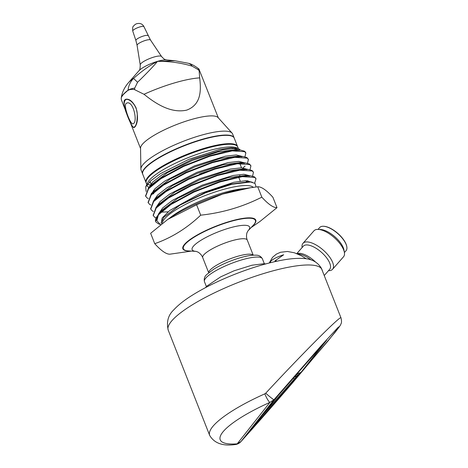 <?xml version="1.0" encoding="UTF-8"?>
<svg xmlns="http://www.w3.org/2000/svg" width="468" height="468" viewBox="0 0 468 468"><rect width="100%" height="100%" fill="white"/><g stroke="black" fill="none" stroke-linecap="round" stroke-linejoin="round"><path stroke-width="0.7" d="M125.945 103.633C123.453 106.815 130.748 125.143 132.947 123.786C138.072 122.985 133.602 100.351 126.834 103.042L125.945 103.633M128.349 117.526C123.821 107.932 122.99 101.948 125.863 99.561C129.402 98.245 136.609 104.85 137.212 113.478C137.416 121.317 136.346 125.904 134.018 127.237C132.45 127.255 130.56 124.02 128.349 117.526M294.758 379.905L251.562 429.004L277.05 396.712L322.429 344.852L325.991 340.979L301.322 372.23L294.758 379.905A0.983 0.415 -138.7 0 0 294.337 378.992L297.396 375.459L296.73 374.236L301.322 372.23L297.396 375.459L294.278 377.214A1.638 0.427 41 0 1 294.144 377.085M294.565 380.145L250.854 429.876L276.611 397.215L322.622 344.606L325.944 341.149L303.018 370.188L294.565 380.145M300.871 372.551A1.638 0.837 76.4 0 1 300.994 372.393L325.102 341.862M294.975 376.143L295.121 376.582M149.532 181.929A45.729 10.401 158.5 0 0 150.573 182.924M247.923 230.94A30.876 7.026 -21.5 0 0 228.922 228.15A30.876 7.026 -21.5 0 0 198.087 242.184A30.876 7.026 -21.5 0 0 196.028 251.386L188.429 250.918A38.692 8.798 -21.5 0 1 183.38 248.765A38.692 8.798 -21.5 0 1 229.472 221.797A38.692 8.798 -21.5 0 1 255.382 220.405A38.692 8.798 -21.5 0 1 253.153 225.418L247.917 230.946M145.595 195.969L148.438 188.171L160.606 178.29L183.497 165.888L209.635 155.733L227.559 151.106L240.494 150.064L244.448 151.187L245.443 152.129A54.51 12.402 -21.5 0 1 245.671 152.591A54.51 12.402 -21.5 0 1 245.753 152.831M155.148 199.35L155.815 199.362M248.274 159.237L246.987 157.622L243.027 156.499L230.092 157.546L212.174 162.168L186.03 172.323L163.139 184.731L150.971 194.606L148.128 202.404M157.687 205.785L158.348 205.797M241.535 176.752L242.436 176.108M250.807 165.678L249.52 164.057L245.56 162.94L232.631 163.981L214.707 168.603L188.569 178.758L165.678 191.166L153.51 201.041L150.667 208.839M160.231 212.22L168.076 211.805M246.109 181.695L247.35 180.73M253.346 172.113L252.053 170.492L248.099 169.375L235.164 170.416L217.246 175.044L191.102 185.199L168.211 197.601L156.043 207.482L153.2 215.28M255.879 178.548L254.592 176.933L250.632 175.81L237.697 176.851L219.779 181.479L193.635 191.634L170.744 204.036L158.576 213.917L155.645 221.51A54.51 12.402 158.5 0 0 155.873 221.972L158.278 223.716M254.674 183.152L255.984 178.782L254.785 177.425L242.307 176.647L219.972 181.976L193.834 192.132L170.943 204.534L158.4 214.847A54.51 12.402 158.5 0 0 155.645 221.51M244.951 156.815L245.84 153.03L244.641 151.679L232.163 150.901L209.834 156.224L183.69 166.38L160.799 178.788L148.596 188.703L145.683 196.221L147.005 197.876L148.292 198.613M154.832 199.83L155.312 199.842M243.003 167.918L245.056 166.081M247.484 163.256L248.385 159.483L247.18 158.12L234.696 157.336L212.367 162.665L186.229 172.821L163.338 185.223L151.129 195.144L148.221 202.662L149.538 204.311L150.825 205.048M157.371 206.265L157.851 206.277M242.629 176.606L243.465 175.986M250.023 169.691L250.912 165.906L249.713 164.555L237.235 163.771L214.906 169.1L188.762 179.256L165.871 191.664L153.668 201.579L150.754 209.102L152.071 210.746L153.364 211.483M159.916 212.7L160.384 212.718M246.946 181.701L248.087 180.783M252.556 176.126L253.457 172.353L252.252 170.99L239.768 170.206L217.439 175.535L191.295 185.691L168.404 198.099L156.207 208.014L153.288 215.532L154.61 217.187L155.897 217.924M191.394 251.1L169.907 254.182C166.28 254.317 161.226 250.819 154.738 243.688L150.643 233.292L167.813 219.375L196.607 204.779L222.622 194.074L250.526 187.726L257.733 186.761C261.36 186.627 266.415 190.125 272.902 197.256L276.998 207.652L259.834 221.569L251.111 227.577M276.998 207.652C273.37 207.786 268.316 204.288 261.828 197.157L257.733 186.761M261.828 197.157C242.804 206.815 222.429 212.823 200.702 215.175L196.607 204.779M154.738 243.688C171.493 237.814 186.814 228.308 200.702 215.175M250.526 187.721L245.905 188.405A58.313 13.262 158.5 0 0 168.492 218.901A58.313 13.262 158.5 0 0 167.766 219.404M253.323 187.323A49.181 11.185 158.5 0 0 211.612 193.173A49.181 11.185 158.5 0 0 164.993 218.369A49.181 11.185 158.5 0 0 162.32 223.382M237.194 150.468A49.181 11.185 158.5 0 0 237.457 149.959M238.323 148.485L237.756 147.04A49.181 11.185 158.5 0 0 235.533 145.109A49.181 11.185 158.5 0 0 187.896 154.656A49.181 11.185 158.5 0 0 146.542 180.162A49.181 11.185 158.5 0 0 146.238 183.093L146.806 184.532M150.912 185.65A49.181 11.185 158.5 0 0 151.556 185.737M240.359 150.052L238.434 148.526L236.586 147.783A49.181 11.185 158.5 0 0 188.949 157.33A49.181 11.185 158.5 0 0 147.595 182.836L145.718 186.861L146.098 191.459M147.291 185.767A49.181 11.185 158.5 0 0 148.648 187.27M238.434 148.526L231.098 147.783L219.492 149.485L189.054 159.225L160.372 173.686L150.731 180.812L145.718 186.861M161.127 222.733L163.923 217.152L180.139 205.054L205.61 192.781L231.917 184.257L250.626 181.994L255.031 183.415L255.92 186.334M158.4 214.847L156.85 220.709L160.378 224.558M236.65 150.485A48.853 11.115 158.5 0 0 236.931 149.971M235.533 145.109L235.129 144.945A48.853 11.115 158.5 0 0 187.808 154.428A48.853 11.115 158.5 0 0 146.73 179.765L146.542 180.162M147.572 184.041A48.853 11.115 158.5 0 0 148.637 184.597A48.853 11.115 158.5 0 0 150.017 185.018M189.751 251A39.172 8.91 -21.5 0 1 183.778 245.32A39.172 8.91 -21.5 0 1 184.181 244.776A39.172 8.91 -21.5 0 1 216.824 225.828A39.172 8.91 -21.5 0 1 252.738 218.152A39.172 8.91 -21.5 0 1 252.246 226.383M240.494 150.064L235.919 149.608L217.872 151.954L192.266 160.483L167.433 172.669L151.386 184.807M243.027 156.499L238.504 156.049L220.516 158.365L194.846 166.889L169.978 179.098L153.949 191.213M244.261 163.338L241.055 162.484L223.06 164.8L197.42 173.312L172.511 185.539L156.505 197.631M243.612 168.925L225.599 171.235L199.93 179.759L175.032 191.985L158.909 204.212M249.315 176.208L246.121 175.36L228.156 177.664L202.597 186.141L177.711 198.333L161.641 210.424L158.576 213.917M250.626 181.994L248.66 181.795L230.642 184.117L205.031 192.623L180.18 204.809L163.923 217.152M161.238 223.47L162.15 217.989L169.749 210.477L199.701 193.705L233.778 182.292L246.004 180.695L252.387 182.268M158.383 214.139L162.677 207.932L172.306 200.439L202.053 185.193L232.994 175.494L243.869 174.271L249.742 175.722M155.856 207.698L160.144 201.492L169.785 193.998L199.543 178.753L230.443 169.065L241.342 167.836L247.198 169.287M153.311 201.269L157.599 195.068L167.222 187.574L196.952 172.335L227.869 162.63L238.791 161.39L244.641 162.846M150.795 194.805L155.072 188.616L164.701 181.134L194.477 165.877L225.348 156.195L236.252 154.949L242.131 156.411M148.251 188.388L152.521 182.21L162.121 174.734L191.857 159.477L222.78 149.76L233.696 148.52L239.575 149.971M252.65 218.135A39.02 8.874 -21.5 0 1 255.581 220.018A39.02 8.874 -21.5 0 1 255.048 222.891M185.322 250.357A39.02 8.874 -21.5 0 1 182.976 248.619A39.02 8.874 -21.5 0 1 183.83 245.244M323.634 226.278A17.217 7.242 41.3 0 1 323.821 226.284A17.217 7.242 41.3 0 1 337.843 233.427A17.217 7.242 41.3 0 1 346.747 246.402A17.217 7.242 41.3 0 1 346.776 246.583M318.035 229.402L319.685 227.524A17.544 7.377 41.3 0 1 323.446 226.266A17.544 7.377 41.3 0 1 337.738 233.544A17.544 7.377 41.3 0 1 346.811 246.771A17.544 7.377 41.3 0 1 346.063 250.661L344.407 252.539M344.384 252.398L343.968 250.011A17.544 7.377 -138.7 0 0 334.602 236.533A17.544 7.377 -138.7 0 0 320.603 229.513L318.181 229.408A19.674 8.272 41.3 0 1 334.21 237.569A19.674 8.272 41.3 0 1 344.384 252.398A19.674 8.272 41.3 0 1 343.541 256.762L332.555 269.281A19.674 8.272 41.3 0 1 328.483 270.691M302.112 247.554A19.674 8.272 41.3 0 1 302.977 243.331L313.964 230.812A19.674 8.272 41.3 0 1 318.181 229.408M302.977 243.331A19.674 8.272 41.3 0 1 323.224 250.087A19.674 8.272 41.3 0 1 332.555 269.281M296.782 253.627L303.305 246.191A17.544 7.377 41.3 0 1 321.358 252.217A17.544 7.377 41.3 0 1 329.677 269.334L324.295 275.471M303.106 370.1L250.45 430.349L280.648 392.436L326.781 340.043L303.094 370.089M321.697 268.96A9.834 6.733 157.1 0 1 321.756 269.094A9.834 6.733 157.1 0 1 321.832 269.281A82.625 18.796 158.5 0 0 237.393 282.783A82.625 18.796 158.5 0 0 168.246 330.221L209.67 435.386C214.209 443.173 222.604 446.244 234.854 444.6L234.854 444.6A8.196 6.447 -94.2 0 0 237.182 443.851L269.913 402.386L273.991 399.725L320.715 346.25L337.908 327.559L339.475 326.442L327.863 341.154L267.889 411.232L240.991 441.529L237.182 443.851A74.43 16.93 -21.5 0 1 269.913 402.386A8.196 1.556 -114.1 0 1 264.829 393.845L265.719 393.214C302.445 353.574 341.184 314.771 340.979 317.83L340.991 317.901M168.246 330.221C166.28 321.861 168.176 315.022 173.926 309.711C178.238 305.037 184.135 300.345 191.623 295.636C203.516 288.153 217.597 281.157 233.865 274.646C251.345 267.731 267.433 262.899 282.128 260.155C290.371 258.623 297.537 258.073 303.633 258.511C311.63 258.857 317.52 262.068 321.3 268.129L340.979 317.83C341.669 320.808 341.693 322.768 341.037 323.721C340.324 325.482 340.529 325.377 334.936 332.491L292.81 382.52C271.756 406.955 254.434 426.681 240.844 441.693L240.844 441.693A8.196 6.558 -137.7 0 0 240.991 441.529L273.991 399.725A8.196 0.48 -139.3 0 1 265.719 393.214M322.37 270.58L321.34 268.193M269.381 262.957A13.116 12.244 31 0 0 269.387 262.94L270.656 261.337C272.897 259.05 277.237 256.856 283.666 254.767L274.979 260.898A9.834 3.171 -129.2 0 1 276.851 261.202M270.206 262.753A13.116 11.46 43.7 0 0 270.656 261.337A32.146 13.519 -138.7 0 0 269.387 262.94M142.67 174.032A49.181 11.185 -21.5 0 1 142.611 173.885A49.181 11.185 -21.5 0 1 144.255 168.86A49.181 11.185 -21.5 0 1 192.81 142.29A49.181 11.185 -21.5 0 1 234.129 137.832A49.181 11.185 -21.5 0 1 234.187 137.984M237.621 146.753A49.181 11.185 158.5 0 0 237.522 146.449L234.246 138.13A49.181 11.185 158.5 0 0 232.023 136.2L231.619 136.03A48.853 11.115 158.5 0 0 184.298 145.519A48.853 11.115 158.5 0 0 143.22 170.855L143.032 171.253A49.181 11.185 158.5 0 0 142.728 174.178L146.004 182.497A49.181 11.185 158.5 0 0 146.139 182.789M234.129 137.832L232.59 133.918A49.181 11.185 158.5 0 0 232.075 133.099A49.181 11.185 158.5 0 0 189.318 139.06A49.181 11.185 158.5 0 0 142.711 164.947A49.181 11.185 158.5 0 0 140.886 169.018A49.181 11.185 158.5 0 0 141.067 169.966L142.611 173.885M124.541 100.07C121.592 104.241 132.134 129.145 134.117 127.548L135.076 126.805C137.884 122.821 138.218 116.503 136.071 107.851C132.83 101.497 129.402 98.631 125.775 99.245L124.541 100.07M140.546 148.52L121.382 99.865L121.189 98.251A41.804 9.506 -21.5 0 1 121.399 97.514A41.804 9.506 -21.5 0 1 122.692 95.367A41.804 9.506 -21.5 0 1 126.208 91.892C128.214 89.657 130.993 88.902 134.544 89.622L144.004 94.29C154.896 102.978 170.352 113.73 186.679 110.126C201.749 104.463 201.024 89.482 199.678 77.881L199.134 70.586C199.146 68.814 199.163 68.743 199.192 70.381M143.945 26.67A6.014 1.369 158.5 0 0 139.926 26.904A6.014 1.369 158.5 0 0 132.959 30.484A6.014 1.369 158.5 0 0 132.754 31.081C132.532 28.016 132.731 26.413 133.357 26.278C134.702 24.693 135.919 23.821 137.001 23.663C140.195 22.95 142.512 23.95 143.945 26.67L150.485 40.014L161.554 56.529C165.496 60.799 165.321 59.26 166.468 59.91L175.038 60.764L188.364 63.274C191.33 63.935 194.84 65.836 198.906 68.972L218.34 117.877M232.075 133.099L218.053 117.562A41.804 9.506 158.5 0 0 181.713 122.628A41.804 9.506 158.5 0 0 142.096 144.63A41.804 9.506 158.5 0 0 140.54 148.093L140.886 169.018M175.032 60.764L157.476 61.367C153.908 65.812 147.274 72.786 137.569 82.28A19.674 0.755 -133.1 0 0 133.444 78.495C141.88 71.025 149.889 65.315 157.476 61.367A16.175 3.68 158.5 0 0 138.949 70.75L139.019 70.668C139.78 70.34 140.184 68.427 140.236 64.923A11.472 2.609 158.5 0 1 140.657 63.882A11.472 2.609 158.5 0 1 151.714 57.775A11.472 2.609 158.5 0 1 161.554 56.529M188.364 63.274A19.674 11.074 106.4 0 1 192.202 66.181C181.063 62.829 169.486 61.22 157.476 61.367A16.175 3.68 158.5 0 1 166.468 59.91M137.569 82.28L134.737 88.078A19.674 8.196 -173.2 0 0 128.039 90.195C128.519 85.732 130.32 81.83 133.444 78.495A31.672 7.201 158.5 0 0 128.431 82.725C124.348 87.516 121.955 92.629 121.253 98.052M198.9 68.972A19.674 1.457 130.5 0 0 197.859 69.475L192.202 66.181M126.208 91.892L128.039 90.195A41.599 9.465 158.5 0 0 121.288 97.83M134.737 88.078L134.544 89.622M199.134 70.586L197.859 69.475M236.586 150.491A49.181 11.185 158.5 0 0 236.907 149.976M237.522 146.449A49.181 11.185 158.5 0 0 187.662 154.066A49.181 11.185 158.5 0 0 146.004 182.497M148.432 184.509A49.181 11.185 158.5 0 0 150.064 184.954M151.456 185.158L151.65 185.65M232.023 136.2A49.181 11.185 158.5 0 0 184.386 145.747A49.181 11.185 158.5 0 0 143.032 171.253M261.454 416.473L294.337 378.992L293.442 378.167L294.278 377.214M275.945 398.116L293.442 378.167A1.638 0.69 41.3 0 1 293.313 378.039M252.972 427.53A0.983 0.415 -138.7 0 0 252.977 427.208M280.63 392.494A0.983 0.415 -138.7 0 0 280.636 392.482L322.423 344.857A0.983 0.415 -138.7 0 0 322.423 344.857A0.983 0.415 -138.7 0 0 322.429 344.852L325.371 341.295M277.05 396.712A0.983 0.895 38.3 0 0 277.079 396.677L280.636 392.482A0.983 0.415 -138.7 0 0 280.642 392.476M254.908 219.217A38.692 8.798 158.5 0 0 254.844 219.065L255.382 220.405M196.168 251.392L197.853 252.059C197.824 251.883 201.468 254.089 202.726 257.616A23.938 5.446 -21.5 0 1 231.239 240.932A23.938 5.446 -21.5 0 1 247.268 240.072C245.782 236.632 246.946 232.532 247.046 232.684L247.824 231.046M208.728 272.715A23.938 5.446 -21.5 0 1 237.329 256.382A23.938 5.446 -21.5 0 1 253.176 255.206M241.546 259.939A31.151 7.084 -21.5 0 1 262.402 258.816C260.887 256.277 258.693 255.072 255.82 255.189C251.72 255.025 246.373 255.926 239.768 257.874C230.051 260.822 221.399 264.572 213.817 269.135L206.838 274.441C204.621 276.319 203.826 278.717 204.44 281.648A31.151 7.084 -21.5 0 1 241.546 259.939M244.764 188.586A49.181 11.185 158.5 0 0 169.445 218.252M215.216 169.001A45.086 10.255 158.5 0 0 211.583 170.024A45.086 10.255 158.5 0 0 199.415 174.096M165.479 191.295A45.086 10.255 158.5 0 0 161.021 195.033M240.265 181.139L238.674 177.103A39.02 8.874 158.5 0 0 238.469 176.711M238.803 177.425A39.4 8.962 158.5 0 0 238.832 176.652M160.506 203.872A44.7 10.167 -21.5 0 1 160.009 203.638L160.582 203.902M241.769 169.463A44.7 10.167 -21.5 0 1 241.886 169.966M212.32 177.542A39.4 8.962 158.5 0 0 175.161 193.968M315.444 261.957A17.544 7.377 -138.7 0 0 313.7 260.366A17.544 7.377 -138.7 0 0 297.092 253.755M297.987 254.13A17.983 7.564 41.3 0 1 311.15 259.962M209.67 435.386A82.625 18.796 -21.5 0 1 264.829 393.845M148.075 35.691A6.546 1.492 158.5 0 0 142.541 36.317A6.546 1.492 158.5 0 0 136.112 39.838A6.546 1.492 158.5 0 0 135.89 40.494L137.071 45.297L140.236 64.923M150.485 40.014A7.219 1.644 158.5 0 0 144.296 40.798A7.219 1.644 158.5 0 0 137.335 44.641A7.219 1.644 158.5 0 0 137.071 45.297M144.004 94.29A55.797 12.694 -21.5 0 1 199.678 77.881M134.018 127.237L134.942 126.963M125.863 99.561L127.237 99.152M251.451 429.144L277.079 396.677M183.38 248.765L182.912 247.572M253.229 255.2L247.268 240.072M208.687 272.745L202.726 257.616M264.361 263.788L262.402 258.816M206.4 286.621L204.44 281.648M145.484 195.723L145.683 196.221M148.023 202.158L148.216 202.656M150.556 208.599L150.749 209.091M153.089 215.034L153.288 215.526M245.671 152.591L245.846 153.042M248.186 158.985L248.385 159.483M250.725 165.42L250.918 165.918M253.258 171.855L253.457 172.353M255.797 178.296L255.99 178.788M160.653 224.681L158.278 223.722M241.546 167.842L239.634 162.993M237.294 157.049L237.1 156.558M234.76 150.614L234.567 150.117M156.721 198.526L156.528 198.028M154.183 192.085L153.99 191.593M153.873 191.301L153.481 190.306M151.339 184.86L150.169 181.888M168.492 218.901L167.807 219.369M148.438 188.171L151.427 184.766M150.971 194.606L153.96 191.201M245.56 162.94L241.055 162.484M153.51 201.041L156.499 197.636M248.099 169.375L243.588 168.925M156.043 207.482L159.032 204.071M250.632 175.81L246.121 175.36M151.316 193.454L152.527 193.653M153.451 193.799L153.785 193.857M237.855 149.953L239.154 150.462M150.146 186.375L149.122 188.124M151.41 193.266L152.568 193.612M241.02 156.575L241.716 156.903M152.679 192.816L151.655 194.559M154.75 199.959L155.101 200.052M155.218 199.245L154.194 200.994M157.289 206.394L157.64 206.487M245.513 169.264L246.788 169.773M157.751 205.686L156.739 207.418M159.828 212.835L160.173 212.922M160.331 212.08L159.272 213.858M166.748 207.423L166.549 206.926M238.867 177.588L239.844 175.494M242.009 169.445L242.014 169.954M323.821 226.284L323.446 226.266M346.747 246.402L346.811 246.771M240.844 441.693C239.224 443.436 237.223 444.401 234.854 444.6M306.347 258.822L301.234 255.698L294.384 252.779L287.44 251.474L280.496 252.27L276.342 254.13L272.516 257.353L269.24 262.993M265.842 263.888L263.449 263.771L251.901 265.233L234.035 270.802L220.65 276.875L207.043 285.995L205.388 287.703M132.754 31.081L135.89 40.494M138.949 70.75L128.431 82.725"/></g></svg>
